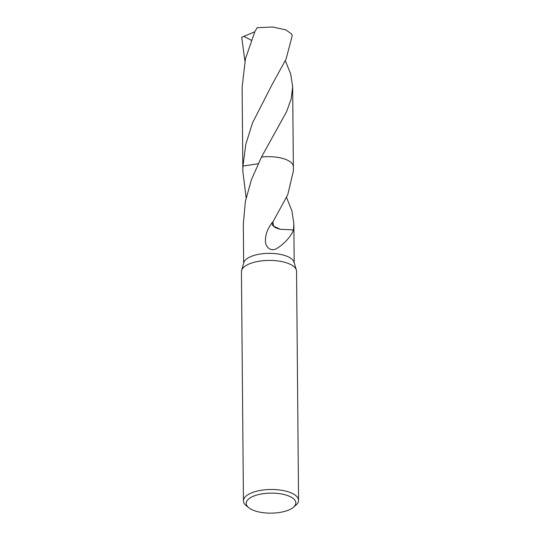 <?xml version="1.0" encoding="UTF-8"?>
<svg xmlns="http://www.w3.org/2000/svg" width="540" height="540" viewBox="0 0 540 540"><rect width="100%" height="100%" fill="white"/><g stroke="black" fill="none" stroke-linecap="round" stroke-linejoin="round"><path stroke-width="0.81" d="M248.798 507.749L246.301 505.737A27.567 11.124 -0.5 0 1 243.439 500.857L241.434 271.775A27.567 11.124 -0.5 0 1 241.61 270.479A27.567 11.124 -0.5 0 1 250.702 263.351A27.567 11.124 -0.5 0 1 278.775 261.063A27.567 11.124 -0.5 0 1 296.365 270.007A27.567 11.124 -0.5 0 1 296.561 271.296L298.566 500.377A27.567 11.124 -0.5 0 1 295.778 505.305L293.321 507.357A24.806 10.01 -0.5 0 1 287.496 510.502A24.806 10.01 -0.5 0 1 248.798 507.749A24.806 10.01 -0.5 0 1 254.549 495.774A24.806 10.01 -0.5 0 1 286.018 495.052A24.806 10.01 -0.5 0 1 293.321 507.357M241.61 270.479L243.824 262.582A25.265 10.199 -0.5 0 1 252.153 256.048A25.265 10.199 -0.5 0 1 277.891 253.949A25.265 10.199 -0.5 0 1 294.017 262.143L296.365 270.007M243.439 500.857A27.567 11.124 -0.5 0 1 252.7 492.433A27.567 11.124 -0.5 0 1 282.251 490.381A27.567 11.124 -0.5 0 1 298.566 500.377M285.336 60.683L290.716 74.122L292.66 86.96L291.128 99.11L286.565 111.713L261.488 157.072L251.485 179.489L245.356 201.488L243.317 224.134L243.662 263.176M246.112 197.755L242.858 171.436L242.933 166.084L258.181 163.735M242.825 167.285A25.272 10.199 -0.5 0 1 242.818 167.09A25.265 10.199 -0.5 0 1 242.933 166.084L245.869 144.045L252.518 122.884L271.822 85.077L286.099 59.035L292.187 35.87A25.265 10.199 -0.5 0 0 291.465 33.925L285.849 29.876L272.558 27L257.141 27.702L254.88 31.543L245.423 58.833L242.123 87.399L242.818 167.09A25.272 10.199 -0.5 0 1 242.933 166.077A25.272 10.199 -0.5 0 0 242.818 167.231M286.531 197.411L291.904 210.829L293.855 223.695L293.443 230.013A25.265 10.199 179.5 0 0 293.402 229.932C292.133 234.576 285.377 243.419 276.365 248.724C270.891 251.91 264.938 246.908 265.457 240.462C265.336 234.596 267.685 228.46 272.518 222.062A16.848 6.797 179.5 0 0 280.206 229.264L273.659 226.172L272.808 222.082L287.739 194.765L293.396 170.998L293.355 166.651A25.272 10.199 -0.5 0 1 293.355 166.847M280.166 229.271L293.402 229.932M261.488 157.079A25.265 10.199 -0.5 0 1 293.355 166.651A25.272 10.199 -0.5 0 0 286.983 159.962A25.272 10.199 -0.5 0 0 261.488 157.072A25.272 10.199 -0.5 0 1 293.355 166.786M244.924 61.034L241.718 37.28L243.83 36.349L251.249 40.25M243.837 36.349L254.752 31.833M242.818 167.096L242.858 171.436M273.159 221.488L273.362 221.15M293.855 223.695L294.192 262.73M292.66 86.96L293.362 166.651M272.16 84.497L271.822 85.077"/></g></svg>
